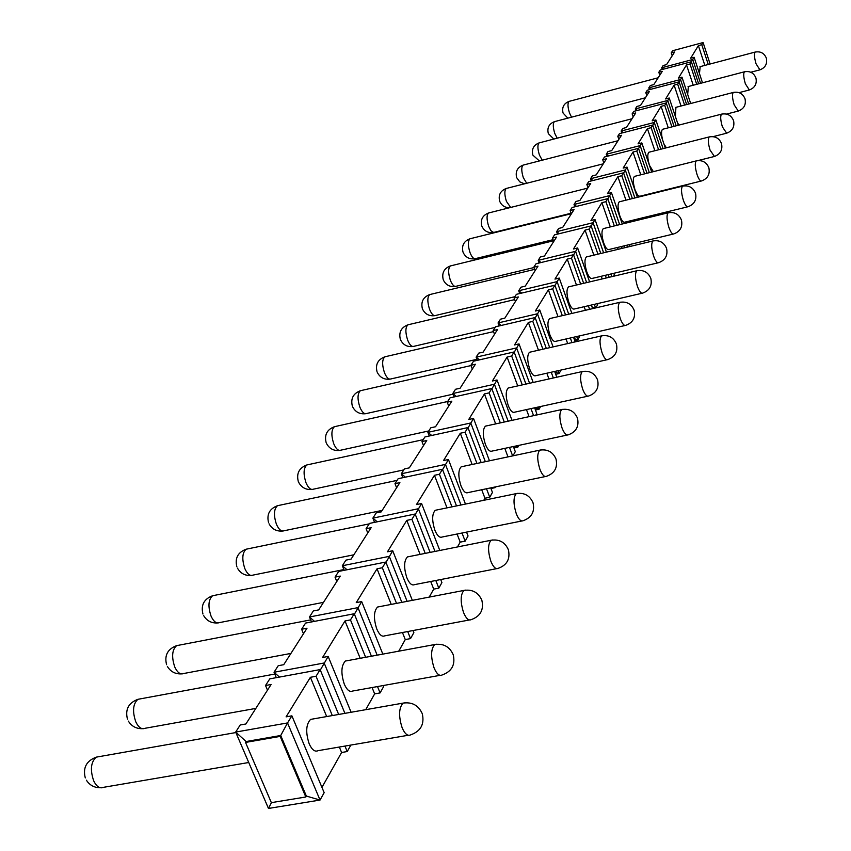 <?xml version="1.0" encoding="UTF-8"?>
<svg xmlns="http://www.w3.org/2000/svg" width="851" height="851" viewBox="0 0 851 851"><rect width="100%" height="100%" fill="white"/><g stroke="black" fill="none" stroke-linecap="round" stroke-linejoin="round"><path stroke-width="1.28" d="M306.349 796.068L305.817 796.993L280.17 736.392L280.724 735.498L246.099 741.529L235.663 732.073L287.542 722.935L280.724 735.498L306.349 796.068L320.04 800.057L268.469 808.45L271.437 802.631M291.882 715.829L287.542 722.935L320.04 800.057L324.167 792.675L291.882 715.829L286.096 716.861L310.392 677.3L326.688 716.563M350.857 745.061L347.229 751.539L341.602 752.497L321.944 787.377M383.29 685.523L383.684 686.491L380.089 692.916L374.653 693.884L365.739 709.681M413.022 630.538L413.863 632.644L410.522 638.601L405.267 639.58L398.725 651.185M440.712 579.542L441.914 582.605L438.808 588.147L433.712 589.126L429.212 597.104M466.55 532.109L468.039 535.981L465.146 541.151L460.2 542.13L457.487 546.948M490.729 487.878L492.442 492.431L489.74 497.271L484.942 498.25L483.783 500.303M490.963 488.506L495.133 487.644L495.559 486.878M512.962 455.828L515.291 451.679L513.376 446.541M513.93 448.009L517.812 447.179L518.823 445.381M535.736 415.203L536.715 413.448L534.651 407.81M535.46 410.012L539.087 409.225L540.608 406.512M555.692 374.291L559.086 373.536L561.054 370.025M574.744 340.645L577.925 339.921L579.871 335.815M595.891 307.86L597.668 304.701L597.296 303.658M613.624 276.235L614.358 274.926L613.784 273.299M332.326 715.563L316.051 676.268L320.125 669.599L269.799 678.853L265.533 685.502L271.107 684.491L245.907 723.978L240.205 724.988L235.663 732.073L268.469 808.45M672.205 55.783L671.248 52.89L672.63 50.73L703.096 42.55L701.788 44.699L698.384 45.614L690.65 58.198L694.108 57.272L692.746 59.496L661.706 67.772L662.28 69.484M344.91 713.351L324.157 662.993L274.033 672.258L276.298 677.651M279.458 677.077L274.033 672.258L278.224 665.716L283.734 664.695L307.009 628.208L301.616 629.24L305.562 623.081L354.239 613.741L350.474 619.911L345.006 620.953L322.572 657.483L328.156 656.44L320.316 670.056M265.533 685.502L267.491 690.15M377.163 655.164L357.973 607.635L309.477 616.975L311.519 621.943M314.508 621.368L309.477 616.975L313.359 610.922L318.689 609.89L340.262 576.084L335.039 577.127L338.698 571.415L385.822 562.032L382.333 567.745L377.036 568.798L356.261 602.625L361.664 601.572L354.41 614.177M301.616 629.24L303.477 633.74M407.108 601.349L389.279 556.363L342.336 565.745L344.176 570.319M347.006 569.755L342.336 565.745L345.931 560.128L351.101 559.096L371.142 527.684L366.079 528.726L369.483 523.408L415.15 514.015L411.905 519.323L406.778 520.376L387.482 551.788L392.715 550.746L385.982 562.426M335.039 577.127L336.805 581.499M434.989 551.427L418.373 508.738L372.866 518.142L374.546 522.365M377.227 521.812L372.866 518.142L376.216 512.908L381.227 511.876L399.896 482.613L394.992 483.645L398.162 478.688L442.456 469.305L439.435 474.252L434.457 475.305L416.49 504.558L421.564 503.515L415.299 514.387M366.079 528.726L367.77 532.96M461.008 504.994L445.456 464.391L401.321 473.773L402.853 477.698M405.384 477.156L401.321 473.773L404.448 468.901L409.31 467.859L426.745 440.531L421.979 441.563L424.947 436.935L467.944 427.574L465.114 432.202L460.295 433.244L443.52 460.561L448.434 459.508L442.594 469.646M394.992 483.645L396.598 487.772M485.347 461.678L470.752 422.979L427.893 432.34L429.298 435.989M431.702 435.467L427.893 432.34L430.819 427.776L435.542 426.745L451.86 401.161L447.222 402.193L450.009 397.853L491.782 388.535L489.134 392.875L484.453 393.917L468.752 419.469L473.528 418.426L468.061 427.904M421.979 441.563L423.521 445.584M508.153 421.202L494.41 384.237L452.775 393.545L454.062 396.949M456.338 396.449L452.775 393.545L455.508 389.269L460.093 388.247L475.401 364.249L470.901 365.281L473.518 361.207L514.132 351.942L511.653 356.005L507.1 357.048L492.378 381.003L497.016 379.971L491.899 388.843M447.222 402.193L448.711 406.097M529.567 383.269L516.6 347.91L476.113 357.165L477.294 360.345M479.464 359.845L476.113 357.165L478.688 353.144L483.145 352.123L497.527 329.571L493.144 330.592L495.601 326.763L535.13 317.561L532.8 321.391L528.365 322.412L514.536 344.932L519.046 343.9L514.238 352.229M470.901 365.281L472.326 369.079M549.714 347.665L537.449 313.764L498.048 322.954L499.143 325.933M501.207 325.454L498.048 322.954L500.473 319.178L504.813 318.168L518.355 296.935L514.089 297.935L516.408 294.329L554.895 285.213L552.693 288.808L548.384 289.829L535.364 311.019L539.757 309.998L535.226 317.838M493.144 330.592L494.516 334.294M568.713 314.168L557.075 281.628L518.706 290.744L519.716 293.542M521.684 293.074L518.706 290.744L520.993 287.181L525.216 286.181L537.992 266.15L533.832 267.15L536.024 263.746L573.521 254.704L571.447 258.098L567.245 259.108L554.969 279.096L559.245 278.075L554.98 285.468M514.089 297.935L515.408 301.552M586.647 282.606L575.584 251.332L538.194 260.353L539.14 262.991M541.013 262.544L538.194 260.353L540.353 256.991L544.47 255.991L556.543 237.078L552.49 238.067L554.554 234.844L591.126 225.887L589.158 229.1L585.062 230.1L573.468 248.981L577.638 247.971L573.606 254.949M533.832 267.15L535.109 270.671M603.604 252.811L593.073 222.707L556.607 231.642L557.49 234.121M559.277 233.685L556.607 231.642L558.65 228.462L562.671 227.472L574.085 209.569L570.138 210.548L572.095 207.495L607.763 198.634L605.912 201.676L601.912 202.666L590.945 220.526L595.009 219.526L591.2 226.121M552.49 238.067L553.714 241.514M619.656 224.643L609.614 195.613L574.031 204.463L574.861 206.814M576.563 206.389L574.031 204.463L575.967 201.453L579.893 200.474L590.711 183.508L586.85 184.476L588.711 181.582L623.538 172.817L621.773 175.7L617.879 176.678L607.486 193.602L611.443 192.613L607.837 198.857M570.138 210.548L571.319 213.909M634.889 197.964L625.283 169.955L590.551 178.71L591.328 180.933M592.956 180.518L590.551 178.71L592.392 175.849L596.221 174.891L606.486 158.786L602.721 159.743L604.476 156.999L638.495 148.329L636.825 151.063L633.016 152.031L623.155 168.083L627.027 167.104L623.613 173.03M586.85 184.476L587.998 187.763M649.345 172.657L640.154 145.606L606.231 154.265L606.954 156.361M608.508 155.967L606.231 154.265L607.976 151.552L611.72 150.595L621.475 135.288L617.794 136.245L619.464 133.628L652.706 125.054L651.121 127.65L647.398 128.607L638.037 143.862L641.814 142.904L638.569 148.521M602.721 159.743L603.827 162.956M663.099 148.638L654.291 122.47L621.134 131.033L621.815 133.022M623.304 132.639L621.134 131.033L622.783 128.448L626.442 127.501L635.74 112.938L632.133 113.885L633.729 111.396L666.227 102.918L664.716 105.396L661.078 106.343L652.164 120.853L655.855 119.895L652.77 125.246M617.794 136.245L618.868 139.383M676.183 125.788L667.737 100.461L635.314 108.928L635.952 110.811M637.378 110.439L635.314 108.928L636.888 106.46L640.463 105.524L649.313 91.653L645.792 92.589L647.313 90.217L679.109 81.834L677.662 84.196L674.109 85.132L665.62 98.95L669.226 98.014L666.29 103.099M632.133 113.885L633.176 116.959M688.661 104.035L680.534 79.494L648.824 87.855L649.419 89.663M650.792 89.302L648.824 87.855L650.324 85.515L653.823 84.589L662.269 71.356L658.812 72.282L660.259 70.016L691.384 61.74L690.012 63.985L686.523 64.91L678.428 78.09L681.959 77.154L679.162 82.004M645.792 92.589L646.803 95.599M663.589 69.133L661.706 67.772L663.142 65.527L666.567 64.612L674.63 51.985L671.248 52.89M658.812 72.282L659.802 75.228M246.099 741.529L245.535 742.423L271.352 802.642L305.817 796.993M280.17 736.392L245.535 742.423M316.051 676.268L310.392 677.3M338.655 714.457L320.125 669.599M710.106 64.006L703.096 42.55M708.255 64.495L701.788 44.699M347.229 751.539L344.963 746.072M351.112 712.255L328.156 656.44M371.43 656.227L354.239 613.741M380.089 692.916L377.514 686.566M365.632 657.291L350.474 619.911M382.844 654.121L361.664 601.572M401.842 602.359L385.822 562.032M410.522 638.601L407.714 631.538M396.513 603.391L382.333 567.745M412.331 600.349L392.715 550.746M430.127 552.395L415.15 514.015M438.808 588.147L435.818 580.499M425.213 553.373L411.905 519.323M439.807 550.469L421.564 503.515M456.508 505.92L442.456 469.305M465.146 541.151L462.019 533.024M451.966 506.856L439.435 474.252M465.465 504.069L448.434 459.508M481.166 462.572L467.944 427.574M489.74 497.271L486.517 488.751M476.943 463.465L465.114 432.202M493.878 487.219L495.133 487.644L494.899 487.017M489.485 460.806L473.528 418.426M504.26 422.043L491.782 388.535M512.642 455.902L509.462 447.371M500.335 422.894L489.134 392.875M514.929 446.211L517.812 447.179L517.259 445.711M512.004 420.362L497.016 379.971M525.939 384.078L514.132 351.942M533.588 415.671L530.992 408.608M522.269 384.897L511.653 356.005M534.864 407.767L539.087 409.225L538.279 407.023M533.173 382.471L519.046 343.9M556.756 377.216L554.671 371.462M546.321 348.431L535.13 317.561M553.341 377.982L551.246 372.217M542.895 349.218L532.8 321.391M554.884 372.068L559.086 373.536L558.054 370.696M553.086 346.9L539.757 309.998M575.18 341.868L573.531 337.262M565.532 314.913L554.895 285.213M571.978 342.602L570.33 337.996M562.32 315.657L552.693 288.808M573.989 338.528L577.925 339.921L576.712 336.539M571.872 313.434L559.245 278.075M592.615 308.626L591.339 305.041M583.648 283.309L573.521 254.704M589.605 309.328L588.339 305.743M580.637 284.021L571.447 258.098M595.594 307.934L594.328 304.35M589.615 281.904L577.638 247.971M609.125 277.298L608.188 274.628M600.785 253.492L591.126 225.887M606.284 277.969L605.348 275.298M597.945 254.172L589.158 229.1M611.933 276.628L610.997 273.958M606.401 252.141L595.009 219.526M624.772 247.726L624.134 245.865M616.996 225.292L607.763 198.634M622.102 248.364L621.464 246.513M614.326 225.941L605.912 201.676M627.432 247.088L626.783 245.226M630.059 246.46L629.421 244.599M622.294 223.994L611.443 192.613M639.644 219.76L639.261 218.633M632.378 198.581L623.538 172.817M637.122 220.377L636.739 219.25M629.846 199.208L621.773 175.7M642.143 219.154L641.76 218.026M644.632 218.547L644.25 217.42M637.378 197.347L627.027 167.104M646.973 173.253L638.495 148.329M644.579 173.859L636.825 151.063M651.706 172.072L641.814 142.904M660.844 149.212L652.706 125.054M658.578 149.787L651.121 127.65M665.333 148.063L655.855 119.895M674.056 126.342L666.227 102.918M671.907 126.895L664.716 105.396M678.311 125.246L669.226 98.014M686.64 104.567L679.109 81.834M684.598 105.099L677.662 84.196M690.682 103.514L681.959 77.154M698.639 83.813L691.384 61.74M696.703 84.323L690.012 63.985M700.564 83.302L692.746 59.496L691.438 61.9M702.49 82.802L694.108 57.272M339.336 747.029L341.602 752.497M313.104 718.957L310.572 719.403C305.966 724.329 305.509 732.477 309.19 743.827C311.966 749.88 314.944 752.156 318.125 750.656L408.235 735.264M698.384 45.614L704.851 65.399M700.182 66.644L699.458 73.59M345.006 620.953L360.186 658.302M372.078 687.544L374.653 693.884M347.548 660.631L345.368 661.036C341.155 665.567 340.794 673.279 344.293 684.151C346.953 690.087 349.772 692.374 352.75 691.012L440.041 675.343M377.036 568.798L391.237 604.401M402.449 632.516L405.267 639.58M379.45 606.667L377.567 607.029C373.695 611.22 373.429 618.539 376.759 628.963C379.312 634.782 381.982 637.069 384.769 635.835L469.401 619.975M406.778 520.376L420.107 554.395M430.712 581.488L433.712 589.126M409.086 556.586L407.448 556.916C403.885 560.809 403.693 567.755 406.863 577.776C409.32 583.488 411.852 585.775 414.48 584.648L496.58 568.67M434.457 475.305L447.009 507.866M457.072 534.013L460.2 542.13M436.68 509.994L435.255 510.292C431.968 513.908 431.84 520.535 434.872 530.184C437.223 535.768 439.637 538.055 442.116 537.024L521.812 520.982M460.295 433.244L472.135 464.476M481.719 489.75L484.942 498.25M462.444 466.529L461.199 466.795C458.146 470.178 458.072 476.507 460.976 485.793C463.242 491.282 465.55 493.559 467.88 492.623L545.31 476.549M484.453 393.917L495.665 423.915M504.803 448.371L507.983 456.891M486.549 425.894L485.453 426.128C482.623 429.287 482.591 435.35 485.368 444.318C487.57 449.7 489.761 451.955 491.974 451.104L567.234 435.052M507.1 357.048L517.727 385.907M526.461 409.597L529.067 416.65M509.143 387.811L508.175 388.035C505.547 390.992 505.558 396.811 508.228 405.47C510.345 410.746 512.451 412.99 514.536 412.203L587.754 396.204M528.365 322.412L538.481 350.218M546.842 373.206L548.927 378.961M530.375 352.059L529.513 352.261C527.067 355.048 527.12 360.622 529.673 368.994C531.726 374.174 533.737 376.408 535.715 375.695L606.986 359.76M548.384 289.829L558.011 316.646M566.032 338.975L567.691 343.581M550.352 318.423L549.597 318.604C547.299 321.231 547.384 326.603 549.852 334.709C551.831 339.783 553.767 341.996 555.639 341.347L625.059 325.507M567.245 259.108L576.446 285.011M584.148 306.711L585.424 310.296M569.202 286.723L568.511 286.893C566.372 289.372 566.479 294.542 568.851 302.392C570.776 307.381 572.627 309.573 574.414 308.977L642.069 293.244M591.998 306.881L595.189 308.03M585.062 230.1L593.86 255.151M601.274 276.256L602.21 278.926M586.988 256.8L586.382 256.949C584.36 259.3 584.499 264.278 586.796 271.894C588.658 276.798 590.434 278.968 592.136 278.426L658.11 262.81M609.008 276.979L609.593 277.181M601.912 202.666L610.337 226.909M617.486 247.471L618.124 249.322M603.816 228.504L603.274 228.632C601.38 230.866 601.54 235.674 603.753 243.078C605.55 247.886 607.274 250.034 608.89 249.534L673.258 234.057M617.879 176.678L625.964 200.166M632.846 220.196L633.24 221.324M619.762 201.708L619.273 201.825C617.486 203.942 617.666 208.591 619.805 215.782C621.56 220.505 623.209 222.632 624.762 222.175L687.597 206.836M633.016 152.031L640.782 174.806M634.889 176.285L634.442 176.402C632.761 178.412 632.953 182.912 635.027 189.901L637.495 194.985L639.527 196.326L701.181 181.04M647.398 128.607L654.866 150.723M649.249 152.148L648.845 152.255C647.271 154.169 647.473 158.531 649.473 165.328L653.377 171.647M661.078 106.343L668.28 127.82M663.886 143.787L666.344 147.808M662.918 129.203L662.557 129.288C661.206 130.66 661.238 134.235 662.621 140.021M674.109 85.132L681.045 106.024M677.428 122.597L678.928 125.086M675.928 107.343L675.386 116.491M686.523 64.91L693.225 85.238M690.193 102.035L691.023 103.428M688.342 86.515L687.682 94.45M310.572 719.403L403.034 703.117C398.789 708.043 398.491 716.287 402.161 727.818C404.874 733.987 407.714 736.328 410.671 734.849C420.756 731.254 424.628 724.222 422.287 713.744C418.532 705.341 412.118 701.798 403.034 703.117L405.533 702.735M699.905 66.708L755.124 52.081C753.975 53.666 754.273 57.56 756.039 63.751L759.911 69.856C765.315 67.74 767.464 63.846 766.357 58.176C764.262 53.145 760.517 51.113 755.124 52.081L755.39 52.007M345.368 661.036L434.691 644.547C430.808 649.09 430.606 656.876 434.084 667.918C436.68 673.96 439.371 676.3 442.137 674.971C451.764 671.524 455.476 664.801 453.253 654.791C449.647 646.675 443.456 643.26 434.691 644.547L436.829 644.196M377.567 607.029L463.944 590.424C460.391 594.615 460.263 601.997 463.572 612.582C466.061 618.496 468.614 620.847 471.209 619.634C480.421 616.326 483.974 609.88 481.868 600.295C478.39 592.456 472.411 589.158 463.944 590.424L465.784 590.105M407.448 556.916L491.07 540.257C487.804 544.129 487.74 551.15 490.889 561.32C493.293 567.117 495.707 569.457 498.143 568.362C506.983 565.17 510.398 558.969 508.387 549.778C505.037 542.193 499.26 539.013 491.07 540.257L492.665 539.96M435.255 510.292L516.28 493.612C513.27 497.218 513.27 503.909 516.27 513.685C518.578 519.365 520.886 521.706 523.184 520.706C531.673 517.621 534.96 511.664 533.045 502.824C529.811 495.463 524.227 492.399 516.28 493.612L517.674 493.346M461.199 466.795L539.789 450.147C537.002 453.509 537.045 459.891 539.917 469.316C542.14 474.879 544.342 477.209 546.502 476.305C554.682 473.316 557.852 467.571 556.011 459.051C552.895 451.924 547.48 448.956 539.789 450.147L540.991 449.913M485.453 426.128L561.745 409.544C559.16 412.682 559.245 418.798 562 427.883C564.149 433.34 566.245 435.659 568.287 434.829C576.17 431.936 579.233 426.383 577.478 418.171C574.457 411.246 569.213 408.374 561.745 409.544L562.798 409.331M508.175 388.035L582.307 371.536C579.903 374.472 580.02 380.333 582.658 389.098C584.733 394.449 586.743 396.757 588.679 396.002C596.285 393.194 599.253 387.822 597.572 379.886C594.647 373.163 589.562 370.376 582.307 371.536L583.233 371.334M529.513 352.261L601.593 335.868C599.359 338.634 599.508 344.251 602.051 352.729C604.05 357.984 605.976 360.26 607.805 359.579C615.167 356.846 618.039 351.644 616.411 343.974C613.582 337.432 608.646 334.73 601.593 335.868L602.412 335.688M549.597 318.604L619.73 302.339C617.635 304.935 617.815 310.338 620.262 318.551C622.198 323.699 624.049 325.965 625.783 325.337C632.91 322.678 635.686 317.636 634.133 310.211C631.389 303.839 626.591 301.222 619.73 302.339L620.464 302.169M568.511 286.893L636.814 270.756C634.857 273.214 635.059 278.415 637.41 286.361C639.292 291.425 641.058 293.659 642.718 293.095C649.621 290.499 652.313 285.606 650.824 278.405C648.164 272.203 643.494 269.661 636.814 270.756L637.463 270.607M586.382 256.949L652.93 240.961C651.1 243.29 651.313 248.301 653.589 256.013C655.408 260.97 657.11 263.193 658.685 262.672C665.386 260.151 668.003 255.396 666.567 248.407C663.982 242.365 659.429 239.876 652.93 240.961L653.504 240.822M603.274 228.632L668.163 212.803C666.439 215.016 666.673 219.856 668.865 227.334C670.641 232.206 672.279 234.408 673.779 233.929C680.279 231.461 682.832 226.834 681.438 220.047C678.928 214.154 674.503 211.739 668.163 212.803L668.684 212.686M619.273 201.825L682.576 186.156C680.96 188.252 681.204 192.932 683.332 200.198C685.055 204.985 686.629 207.155 688.065 206.719C694.373 204.314 696.863 199.815 695.522 193.209C693.076 187.454 688.767 185.103 682.576 186.156L683.045 186.05M634.442 176.402L696.246 160.903C694.724 162.892 694.98 167.424 697.033 174.487C698.703 179.178 700.235 181.327 701.596 180.933C707.745 178.582 710.159 174.2 708.862 167.775C706.49 162.158 702.277 159.86 696.246 160.903L696.661 160.796M648.845 152.255L709.213 136.926C707.777 138.819 708.053 143.202 710.042 150.074L714.446 156.456C720.425 154.159 722.786 149.882 721.531 143.628C719.223 138.139 715.117 135.905 709.213 136.926L709.596 136.83M662.557 129.288L721.552 114.14C720.191 115.949 720.467 120.193 722.393 126.884L726.658 133.192C732.477 130.948 734.785 126.778 733.573 120.672C731.317 115.311 727.307 113.13 721.552 114.14L721.893 114.045M675.598 107.428L733.285 92.451C731.998 94.184 732.285 98.301 734.158 104.822L738.274 111.056C743.955 108.854 746.199 104.779 745.029 98.833C742.827 93.589 738.913 91.461 733.285 92.451L733.594 92.365M688.033 86.6L744.465 71.792C743.242 73.441 743.54 77.452 745.359 83.802L749.348 89.972C754.89 87.813 757.082 83.834 755.943 78.026C753.795 72.888 749.976 70.814 744.465 71.792L744.742 71.718M99.11 756.635L96.237 757.145C90.823 762.07 89.993 770.006 93.727 780.931C96.631 786.739 99.907 788.866 103.567 787.313L248.737 762.507M140.394 698.852L137.915 699.309C132.958 703.862 132.245 711.372 135.798 721.85C138.575 727.552 141.681 729.69 145.106 728.275L255.843 708.404M178.731 645.239L176.582 645.654C172.019 649.877 171.423 657.015 174.795 667.078C177.465 672.673 180.412 674.822 183.635 673.524L290.925 653.419M214.431 595.381L212.559 595.753C208.346 599.668 207.846 606.465 211.059 616.145C213.633 621.634 216.431 623.794 219.462 622.602L323.497 602.348M247.747 548.874L246.099 549.214C242.205 552.863 241.79 559.352 244.865 568.681C247.333 574.063 250.003 576.212 252.864 575.127L353.835 554.799M278.905 505.409L277.469 505.707C273.841 509.132 273.511 515.334 276.447 524.322C278.83 529.609 281.373 531.758 284.074 530.758L382.163 510.409M308.115 464.678L306.839 464.954C303.477 468.167 303.211 474.103 306.02 482.794C308.317 487.985 310.743 490.123 313.306 489.197L403.8 469.901M335.549 426.457L334.422 426.702C331.294 429.712 331.071 435.425 333.773 443.818C335.996 448.913 338.315 451.041 340.74 450.19L428.787 430.946M361.367 390.503L360.367 390.726C357.441 393.566 357.271 399.045 359.877 407.172C362.015 412.182 364.239 414.288 366.536 413.512L453.009 394.183M385.705 356.622L384.812 356.824C382.078 359.505 381.95 364.781 384.45 372.653C386.524 377.567 388.652 379.674 390.843 378.95L476.911 359.313M408.682 324.635L407.895 324.827C405.321 327.358 405.236 332.443 407.65 340.081C409.65 344.91 411.703 346.995 413.788 346.336L495.197 327.401M430.415 294.403L429.712 294.574C427.287 296.978 427.245 301.882 429.564 309.296C431.51 314.04 433.478 316.115 435.467 315.498L514.876 296.701M451.009 265.778L450.37 265.938C448.094 268.214 448.073 272.958 450.317 280.149C452.211 284.819 454.104 286.872 455.998 286.298L533.981 267.544M470.529 238.631L469.954 238.769C467.816 240.939 467.827 245.524 469.997 252.524C471.826 257.108 473.645 259.14 475.454 258.619L553.065 239.674M489.08 212.856L488.559 212.984C486.527 215.048 486.57 219.494 488.665 226.302L490.91 230.706L493.612 232.451L571.085 213.239M506.717 188.348L506.239 188.465C504.324 190.433 504.388 194.741 506.419 201.368L510.674 207.442M523.503 165.02L523.078 165.126C521.269 167.009 521.344 171.179 523.312 177.646L526.695 183.273M539.513 142.777L539.13 142.883C537.406 144.681 537.502 148.734 539.417 155.031L542.247 160.201M554.788 121.565L554.437 121.661C552.81 123.384 552.916 127.32 554.778 133.458L557.192 138.192M569.393 101.301L569.064 101.386C567.511 103.035 567.638 106.864 569.447 112.864L571.532 117.172M750.784 72.239L759.645 69.92M697.98 160.584L714.063 156.552M713.085 136.639L726.307 133.288M726.531 114.077L737.966 111.141M739.04 92.642L749.061 90.046M85.291 777.931C82.728 767.825 86.377 760.9 96.237 757.145L235.865 732.551M86.398 780.186C89.632 785.218 94.28 787.739 100.322 787.76M127.469 719.18C125.023 709.511 128.512 702.894 137.915 699.309L274.788 674.056M128.395 721.137C131.586 726.275 136.234 728.796 142.33 728.69M166.583 664.695C164.254 655.44 167.594 649.09 176.582 645.654L310.679 619.879M167.37 666.407C170.508 671.609 175.136 674.109 181.242 673.907M202.953 614.039C200.74 605.135 203.942 599.051 212.559 595.753L343.878 569.585M203.623 615.528C206.697 620.773 211.293 623.251 217.399 622.964M236.865 566.809C234.748 558.245 237.833 552.384 246.099 549.214L369.185 523.886M237.45 568.117C240.45 573.383 244.992 575.819 251.066 575.457M268.565 522.663C266.544 514.419 269.512 508.77 277.469 505.707L397.087 480.379M269.065 523.822C272.001 529.077 276.479 531.492 282.5 531.056M298.254 481.326C296.318 473.369 299.18 467.912 306.839 464.954L423.192 439.669M298.68 482.347C301.552 487.591 305.966 489.963 311.934 489.474M326.124 442.531C324.263 434.84 327.029 429.564 334.422 426.702L447.669 401.502M326.497 443.435C329.294 448.647 333.635 450.977 339.528 450.445M352.325 406.044C350.548 398.608 353.229 393.502 360.367 390.726L471.007 365.568M352.654 406.852C355.378 412.022 359.654 414.32 365.473 413.735M377.014 371.674C375.302 364.473 377.908 359.516 384.812 356.824L493.527 331.613M377.301 372.398C379.961 377.514 384.163 379.769 389.896 379.152M400.321 339.241C398.672 332.252 401.193 327.444 407.895 324.827L514.695 299.605M400.576 339.879C403.161 344.942 407.289 347.155 412.937 346.517M422.351 308.583C420.766 301.786 423.213 297.127 429.712 294.574L534.641 269.373M422.575 309.158C425.096 314.157 429.149 316.327 434.712 315.668M443.211 279.553C441.68 272.948 444.062 268.416 450.37 265.938L553.458 240.79M443.403 280.064C445.871 285.011 449.839 287.138 455.317 286.457M462.987 252.024C461.508 245.609 463.827 241.195 469.954 238.769L571.244 213.707M463.157 252.492C465.561 257.374 469.465 259.459 474.847 258.768M481.762 225.898C480.336 219.643 482.602 215.346 488.559 212.984L587.786 188.103M481.921 226.313C484.262 231.132 488.091 233.185 493.389 232.472M499.622 201.059C498.239 194.964 500.441 190.773 506.239 188.465L603.274 163.828M499.76 201.432C501.739 205.719 505.09 207.793 509.802 207.655M516.61 177.412C515.28 171.466 517.429 167.381 523.078 165.126L618.007 140.734M516.738 177.753L519.78 181.859L524.503 183.827M532.811 154.871C531.513 149.074 533.62 145.085 539.13 142.883L632.027 118.746M532.917 155.18L539.364 160.945M548.267 133.373C547.012 127.714 549.065 123.81 554.437 121.661L645.409 97.78M548.363 133.65L553.841 139.064M563.022 112.832C561.809 107.311 563.819 103.492 569.064 101.386L658.174 77.771M563.117 113.098L567.819 118.14"/></g></svg>
